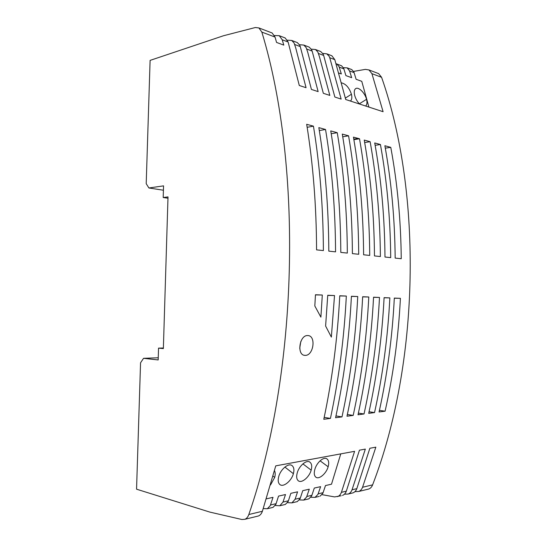<?xml version="1.0" encoding="UTF-8"?>
<svg xmlns="http://www.w3.org/2000/svg" width="547" height="547" viewBox="0 0 547 547"><rect width="100%" height="100%" fill="white"/><g stroke="black" fill="none" stroke-linecap="round" stroke-linejoin="round"><path stroke-width="0.82" d="M136.559 489.189L140.552 362.798L143.546 358.319L158.179 359.947L158.541 348.131L163.362 348.589L168.011 196.906L163.191 197.522L163.553 185.864L148.914 187.983L146.206 183.669L150.104 60.389L223.456 35.76L255.312 27.528L258.895 27.931L261.849 32.088C302.901 167.108 298.286 371.707 248.817 514.522C247.976 516.942 246.67 518.535 244.892 519.294L241.89 519.513L209.843 512.095L136.559 489.189M158.24 357.779L143.546 358.319M163.375 348.008L158.541 348.131M163.416 190.226L148.914 187.983M167.97 198.219L163.191 197.522M344.425 494.194L348.186 494.044C349.943 493.332 351.236 491.91 352.049 489.791L356.822 488.642L369.868 448.267L375.844 447.166L362.558 487.268C361.745 489.367 360.459 490.768 358.695 491.479L354.928 491.637M322.067 494.659L334.6 496.915L341.184 495.753M310.901 497.264L315.01 497.387L319.079 496.423M299.4 499.931L303.647 500.095L308.877 498.85M287.524 502.672L291.92 502.878L295.093 499.233L297.582 491.821L290.847 493.332L288.207 501.421L285.377 504.437L284.385 504.676M275.257 505.503L279.811 505.763L282.997 502.064L285.493 494.536L278.539 496.102L275.886 504.313L273.056 507.37L272.064 507.602M263.278 508.566L267.305 508.737L273.062 507.363M377.457 73.168L378.661 73.633L381.587 77.312C422.544 194.069 419.563 363.167 372.61 484.861C371.81 486.926 370.545 488.307 368.815 489.004L367.475 489.333M353.594 71.404L365.375 69.387L368.952 69.927L371.926 73.66L383.098 111.711L345.731 99.52L334.805 59.644L331.879 55.78L330.668 55.315M270.546 484.922L274.69 477.415C275.435 474.687 275.373 472.423 274.498 470.639M311.168 470.147C312.214 466.276 311.756 463.582 309.8 462.071C306.272 459.507 298.901 466.208 297.233 472.923C296.2 476.765 296.611 479.418 298.464 480.895C301.944 483.48 309.499 476.786 311.168 470.147L302.894 463.87M314.846 469.415C313.8 473.237 314.19 475.856 315.995 477.278C319.325 479.678 326.477 473.196 328.138 466.769C329.191 462.919 328.761 460.266 326.846 458.81C323.468 456.417 316.501 462.919 314.846 469.415M278.738 476.608C277.726 480.457 278.156 483.151 280.043 484.683C283.695 487.473 291.688 480.56 293.377 473.688C294.409 469.805 293.93 467.076 291.927 465.504C288.228 462.735 280.42 469.654 278.738 476.608M340.767 453.873L331.509 484.198L325.492 485.551L322.88 493.285L320.07 496.184M266.382 498.837L273.008 497.346L270.252 505.633L267.305 508.737M303.647 500.095L306.566 497.114L309.281 489.189L302.764 490.659L300.132 498.625L297.308 501.599L296.317 501.831M315.01 497.387L317.916 494.447L320.624 486.645L314.306 488.061L311.681 495.91L308.864 498.85L307.879 499.083M257.131 516.3L258.499 515.971C260.263 515.219 261.562 513.654 262.382 511.274L275.756 465.853L354.593 451.323L341.41 492.341C340.596 494.495 339.311 495.924 337.561 496.642M261.849 32.088L275.045 37.073L276.563 42.434L283.797 45.121L282.225 39.781L279.237 35.692L274.45 35.528M352.049 489.791L365.334 449.101L359.447 450.181L346.326 491.158C345.519 493.298 344.254 494.72 342.518 495.432M356.822 488.642C356.015 490.755 354.75 492.156 353.027 492.861L351.694 493.189M275.045 37.073L272.139 32.984L270.936 32.526M287.339 40.17L291.708 40.451L294.088 42.994L295.688 47.787L306.06 87.698L299.298 85.503L288.119 42.01L285.165 37.955L283.934 37.483M308.002 46.666L309.219 47.131L311.551 49.62L312.152 51.083L323.332 93.298L329.827 95.41L319.427 56.662L317.834 51.999L315.455 49.51L311.284 49.148M296.112 42.133L297.329 42.598L299.667 45.107L300.269 46.598L311.428 89.434L318.142 91.616L307.749 52.293L306.149 47.568L303.776 45.052L299.462 44.738M318.436 53.462L323.66 55.432L334.853 97.038L341.143 99.082L329.752 57.729L329.144 56.293L326.771 53.832L322.737 53.428M323.66 55.432L323.065 53.982L320.727 51.527L319.51 51.062M340.672 65.442L341.56 65.777L343.701 68.286L345.909 75.609L351.673 77.688L349.595 70.96L347.174 67.869L343.407 67.664M341.567 65.777L336.815 64.006L339.037 66.556L341.328 73.954L338.839 73.059M350.887 69.25L351.776 69.578L353.909 72.06L356.118 79.288L361.765 81.325L368.924 107.089M365.642 106.015C367.037 104.757 367.331 102.528 366.538 99.328C365.177 93.366 358.846 86.713 355.844 88.511C354.23 89.571 353.847 91.848 354.688 95.342C355.584 98.638 357.205 101.53 359.557 104.033M350.395 101.045C351.871 99.773 352.213 97.51 351.42 94.241C349.266 87.773 345.977 83.985 341.554 82.87M336.822 64.013L336.07 63.712M337.246 132.695L330.75 130.911C337.239 169.679 340.59 210.178 340.802 252.399L347.324 253.083C347.099 211.251 343.735 171.122 337.246 132.695L331.215 133.728M339.755 295.92L346.326 296.05L339.762 295.77C337.567 338.21 332.248 379.379 323.79 419.282L330.436 418.407L324.186 417.382M346.326 296.05C344.159 338.087 338.86 378.873 330.436 418.407M364.035 413.97L358.018 414.783C366.305 376.774 371.481 337.581 373.553 297.206L379.488 297.452C377.437 337.458 372.288 376.302 364.035 413.97L358.381 413.108M379.488 297.452L373.546 297.336M359.523 138.774C366.032 176.045 369.437 214.93 369.724 255.428L363.611 254.786C363.338 213.932 359.953 174.712 353.444 137.126L359.523 138.774L353.882 139.676M384.09 297.773L389.847 297.889L384.097 297.65C382.066 337.369 376.938 375.933 368.712 413.347L374.538 412.582L369.061 411.761M389.847 297.889C387.83 337.26 382.729 375.488 374.538 412.582M313.445 126.159L306.682 124.299C313.13 164.319 316.426 206.178 316.563 249.87L323.38 250.581C323.215 207.299 319.906 165.823 313.445 126.159L307.161 127.314M307.544 335.543C299.414 335.181 296.624 355.01 304.713 355.359L305.363 355.386C313.636 355.468 316.234 335.824 307.968 335.557L307.544 335.543M348.569 135.806L342.285 134.083C348.781 172.243 352.152 212.092 352.398 253.617L358.709 254.273C358.449 213.132 355.071 173.645 348.569 135.806L342.737 136.771M370.141 141.694L364.247 140.073C370.763 177.098 374.169 215.716 374.469 255.921L380.384 256.543C380.069 216.694 376.657 178.411 370.141 141.694L364.678 142.535M322.299 295.031L315.462 294.744L314.819 305.971L320.891 317.151L322.299 295.031L315.455 294.901M400.411 298.341L394.312 298.081C392.315 337.178 387.235 375.146 379.071 411.98L385.095 411.194C393.314 374.674 398.421 337.061 400.411 298.341L394.305 298.211M390.777 147.362C397.382 183.019 400.869 220.14 401.245 258.724L395.166 258.088C394.818 219.135 391.385 181.686 384.876 145.741L390.777 147.362L385.307 148.155M341.998 416.889C350.367 377.991 355.618 337.875 357.745 296.536L351.413 296.269C349.26 337.991 343.988 378.483 335.584 417.73L341.998 416.889L335.967 415.918M380.432 144.517L374.722 142.952C381.238 179.43 384.657 217.453 384.979 257.022L390.708 257.623C390.373 218.397 386.948 180.695 380.432 144.517L375.139 145.311M353.191 415.412L346.983 416.233C355.324 377.615 360.555 337.779 362.661 296.741L368.794 297C366.702 337.67 361.505 377.136 353.191 415.412L347.359 414.503M325.54 129.482L318.833 127.636C325.301 167.026 328.624 208.195 328.802 251.148L335.557 251.852C335.359 209.31 332.022 168.517 325.54 129.482L319.311 130.583M327.742 295.264L334.518 295.551L331.359 337.096L325.615 326.039L327.742 295.264M300.782 341.608L299.722 348.309M385.095 411.194L379.427 410.359M357.745 296.536L351.406 296.406M368.794 297L362.654 296.877M334.518 295.551L327.735 295.421M371.926 73.66L381.587 77.312M318.163 493.838L323.113 492.676M270.498 504.984L276.126 503.671M282.997 502.064L288.44 500.785M295.093 499.233L300.365 497.996M306.805 496.491L311.92 495.295M274.69 477.415L273.028 476.081M293.377 473.688L284.884 467.07M328.138 466.769L320.077 460.813M282.225 39.781L288.119 42.01M306.758 49.045L312.152 51.083M329.752 57.729L334.812 59.644M354.114 72.628L349.595 70.96M343.906 68.854L339.249 67.137M294.696 44.492L300.269 46.598M366.538 99.328L359.338 103.807M351.42 94.241L345.389 98.091M362.558 487.268L372.61 484.861M359.249 414.619L358.094 414.441M358.292 138.432L353.793 139.157M248.817 514.522L262.382 511.274M341.41 492.341L346.326 491.158M305.363 355.386L304.207 355.276M368.945 69.92L378.661 73.633M291.913 502.884L297.315 501.599M298.45 480.888L298.06 480.581M280.037 484.676L279.613 484.334M315.988 477.271L315.619 476.991M279.804 505.763L285.384 504.437M279.23 35.692L285.158 37.955M303.77 45.052L309.219 47.131M258.895 27.931L272.153 32.991M326.771 53.832L331.885 55.78M315.455 49.51L320.733 51.527M291.701 40.451L297.336 42.598M351.783 69.585L347.167 67.862M355.837 88.518L355.495 88.73M358.688 491.479L368.815 489.004M244.892 519.294L258.492 515.971M348.179 494.044L353.034 492.861"/></g></svg>
